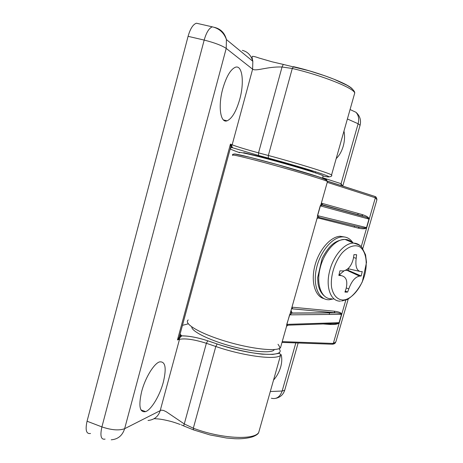 <?xml version="1.0" encoding="UTF-8"?>
<svg xmlns="http://www.w3.org/2000/svg" width="463" height="463" viewBox="0 0 463 463"><rect width="100%" height="100%" fill="white"/><g stroke="black" fill="none" stroke-linecap="round" stroke-linejoin="round"><path stroke-width="0.69" d="M314.782 172.664L309.388 170.343L271.625 159.365L243.729 152.668L245.13 153.317M198.922 23.792L196.434 23.219C193.054 24.331 190.27 28.7 188.082 36.328L204.177 40.078C206.382 32.416 209.114 28.006 212.372 26.854L196.434 23.219M105.078 439.109C100.986 439.902 99.927 435.833 101.906 426.909C111.525 430.139 119.101 430.735 124.64 428.697L226.21 48.407C221.777 45.461 214.433 42.683 204.177 40.078L101.906 426.909L87.061 421.22C85.123 430.11 86.28 434.196 90.528 433.478M222.749 88.85C226.39 76.389 230.661 69.166 235.563 67.187C242.473 64.936 244.423 82.779 239.724 99.348C236.211 111.49 231.98 118.65 227.032 120.837C220.492 123.401 217.859 106.426 222.749 88.85M141.672 391.49C145.214 377.831 153.901 363.64 159.475 361.916C165.424 361.123 166.703 367.894 163.312 382.224C159.874 395.361 151.482 409.564 145.625 411.63C139.693 412.782 138.373 406.074 141.672 391.49M283.75 64.519L283.281 64.421L282.042 67.008L292.28 68.472C321.988 75.347 353.668 88.039 354.733 92.953L354.236 94.788M214.311 27.34L214.826 27.456C220.868 29.082 224.734 33.099 226.419 39.505L226.21 48.407L252.619 69.195C256.155 71.62 267.209 66.441 282.042 67.008L258.528 152.859L258.557 155.458L268.343 158.086C287.112 163.126 308.364 169.365 319.655 173.116C330.773 176.889 331.913 177.873 323.081 176.067M87.061 421.22L188.082 36.328M193.193 429.762L184.529 426.249C183.707 426.261 183.626 425.491 184.28 423.94L166.24 411.746L163.526 410.444L161.222 410.137L124.64 428.697C122.417 435.596 117.949 439.294 111.23 439.804M180.066 334.182L181.756 335.837L180.072 334.141M180.113 334.917L179.418 336.983L179.54 338.106L181.756 335.837C189.118 335.889 197.794 337.544 207.777 340.797L206.371 343.291L215.804 346.498C243.758 356.186 276.706 360.295 280.561 355.248L258.707 432.5C254.083 440.382 220.753 438.669 193.326 428.206L184.28 423.94L206.371 343.291C194.477 339.529 185.53 338.198 179.511 339.304L160.262 410.432C158.45 416.44 154.37 419.791 148.027 420.491M179.418 336.983L177.474 339.935L179.54 338.106L179.511 339.304L177.474 339.935L230.435 144.097L230.846 146.916L231.558 145.891L230.435 144.097L232.154 144.815L231.558 145.891L232.681 147.807L258.557 155.458M230.846 146.916L230.539 148.571M230.661 148.177L230.302 148.507M376.911 199.379C376.112 196.04 375.574 197.111 375.047 196.48L375.348 197.77L376.917 199.64L376.564 200.942M336.3 340.357L335.837 341.92L333.314 343.448L282.227 341.63M239.475 152.761C236.275 151.06 252.711 154.792 275.873 161.165C299 167.519 321.044 174.377 323.162 175.795L323.058 176.154M191.763 326.913C191.352 331.126 208.02 339.668 229.341 345.653C250.639 351.677 270.681 353.477 274.021 350.086M333.487 298.913L329.251 299.746C319.134 300.29 312.774 286.481 316.229 269.501C319.551 252.532 331.873 237.334 342.151 236.9C346.671 236.715 350.254 238.688 352.916 242.803M323.903 298.606C315.048 296.366 310.719 281.77 314.84 265.895C318.862 250.008 330.432 236.703 340.097 236.263L345.149 237.097M291.105 310.222L291.181 311.269L292.159 313.011L334.847 312.78L334.211 311.182L291.968 307.177L292.616 308.885L336.26 312.872C339.686 313.22 341.428 313.7 341.48 314.325L339.078 322.665C338.47 323.377 336.022 323.706 331.716 323.666L288.727 325.148C287.888 325.512 287.28 325.246 286.898 324.355L289.589 314.834L292.159 313.011L291.013 310.546M291.181 311.269L290.399 312.733L290.614 312.456L291.829 313.127L336.26 312.872L291.522 308.74M290.399 312.733L286.747 324.384L286.655 325.958L287.054 325.854M323.145 323.961L330.391 324.47L331.01 323.689M287.112 325.796L286.985 326.097M322.352 204.866L365.915 217.095C368.004 217.934 369.017 218.594 368.965 219.08L366.505 227.605C365.915 228.247 363.577 228.097 359.485 227.159L319.181 217.454L317.618 215.648L320.379 205.885L322.549 204.964M321.71 203.245L322.699 205.016L362.685 216.03L362.014 214.508L321.71 203.245L320.24 205.85L317.479 215.619L317.421 218.414M319.071 217.431L317.797 217.801L317.415 218.449M317.705 217.905L358.107 228.097L359.398 227.142M232.837 155.383C229.144 153.589 247.578 157.924 273.882 165.175C300.146 172.41 325.119 180.049 327.486 181.49L321.114 204.038L321.883 204.987L365.926 217.101L322.15 204.721M342.672 186.103L341.081 183.689L322.618 177.711M343.963 131.098C344.935 135.856 344.698 140.862 343.251 146.123C341.723 151.349 339.367 155.51 336.184 158.606M281.11 354.531C282.117 358.165 281.973 362.332 280.676 367.032C279.218 372.02 276.839 376.373 273.535 380.094M358.159 213.431L357.754 214.849M354.56 225.973L354.23 227.119M329.627 312.809L329.158 314.446M326.456 323.845L326.357 324.187M347.632 292.078L344.923 292.089L346.064 288.831C347.892 281.145 346.301 276.747 341.289 275.635L338.841 275.421L339.94 270.82L343.349 270.953C348.338 269.807 351.706 265.542 353.454 258.163L353.946 254.621L356.632 254.789L356.186 258.313C355.196 266.358 356.684 270.78 360.66 271.59L362.251 271.578L361.175 276.006L359.531 276.11C355.173 276.961 351.596 281.203 348.813 288.843L347.632 292.078L345.305 291.053M361.175 276.006L348.078 270.288L348.442 268.812M345.473 270.369L348.078 270.288M339.373 274.738L344.05 270.849M356.632 254.789L355.862 254.627M242.334 50.363C247.555 51.624 251.05 55.265 252.827 61.284L252.619 69.195L232.154 144.815C237.45 146.835 246.241 149.514 258.528 152.859L268.343 155.487L268.343 158.086M352.389 89.035C348.211 83.745 319.644 72.697 293.501 66.655L292.28 68.472L268.343 155.487C297.512 163.265 329.581 173.214 331.56 174.956L354.751 92.965M259.737 428.877L258.695 432.5C258.342 433.767 256.722 435.035 253.817 436.308C252.676 436.985 245.13 439.225 234.863 438.71L226.488 438.015L209.976 434.931L193.505 429.884L193.326 428.206L215.804 346.498L217.17 343.992C232.698 349.067 249.372 352.812 262.336 354.183L272.742 354.415L279.021 353.338C279.444 352.806 279.959 353.443 280.561 355.248M180.773 336.861L180.072 335.108M278.923 348.668C287.407 357.754 251.12 355.752 217.193 343.986L207.777 340.797C197.695 337.527 189.014 335.889 181.71 335.889L180.165 335.947L179.175 337.475M182.451 325.356L188.296 323.816M188.128 323.591L187.613 323.996M217.193 343.986L207.76 340.803M230.829 147.928L232.166 147.02M230.794 147.489L231.141 147.558M235.899 151.314L230.296 149.103M230.834 147.165L232.316 147.761M239.151 152.53L236.315 151.482M331.601 175.408L331.56 174.956C332.289 175.859 331.456 176.501 329.066 176.889M327.254 181.074L375.042 196.48M327.248 182.329L375.348 197.77L361.227 246.721M232.704 154.978C232.31 154.289 233.126 154 235.152 154.11L249.887 157.327L278.396 164.909L318.162 176.762C327.156 179.968 326.265 180.095 327.486 181.49L327.387 181.832M326.137 180.055C330.79 180.541 312.021 174.383 285.225 166.796C258.452 159.208 234.18 153.184 234.191 154.034M345.803 300.163L333.314 343.448L332.006 344.217L282.008 342.406M281.116 345.554L280.491 347.771C276.631 351.787 250.848 348.963 225.302 341.179C199.703 333.447 183.169 323.51 188.233 319.945M330.391 324.47C335.38 324.679 338.308 324.077 339.188 322.67L341.59 314.331L289.439 314.857M341.59 314.331C341.549 312.843 339.09 311.796 334.211 311.182M291.499 308.821L292.616 308.885M286.747 324.384L339.188 322.67M358.107 228.097C362.911 229.144 365.741 228.988 366.609 227.634L369.069 219.109C369.052 217.512 366.702 215.978 362.014 214.508M317.479 215.619L366.609 227.634M369.069 219.109L320.24 205.85M321.542 204.64L322.045 204.779M340.942 185.547L341.081 183.689L358.119 123.737L360.081 125.259M347.395 118.974L358.119 123.737C359.294 119.043 358.582 115.223 355.978 112.289L353.072 110.941M295.828 342.904L282.152 391.021L270.299 391.524M284.855 389.696L284.693 390.268L282.152 391.021C279.97 397.046 276.37 399.453 271.347 398.244M359.56 276.11L346.839 270.242M348.813 288.843L346.318 287.992M341.289 275.635L338.997 274.559M359.305 271.283L347.945 268.696M356.186 258.313L353.558 257.503M361.065 246.559C359.033 244.325 356.562 243.179 353.651 243.121C344.599 242.658 332.966 256.149 329.471 271.735C325.472 287.807 331.051 301.708 340.484 301.129M342.713 300.007C337.22 299.659 333.088 295.047 331.577 287.291C330.188 276.336 334.645 261.826 342.18 252.856C347.973 246.733 354.247 244.476 359.236 246.536C365.515 250.246 367.807 261.363 365.075 273.419C361.8 287.5 351.417 300.088 342.713 300.007M331.63 298.791C321.837 299.353 315.951 285.081 320.026 268.615C323.568 252.642 335.588 238.873 344.993 239.412C347.794 239.475 350.219 240.517 352.256 242.525M226.419 39.505C223.878 32.653 219.196 28.434 212.372 26.854M226.436 39.575L252.833 61.295C252.132 58.164 251.953 56.527 252.289 56.376C253.325 56.226 255.622 56.787 259.164 58.06L272.111 61.816L283.287 64.415M283.281 64.421L309.209 70.798L324.713 75.741L334.118 79.266L347.215 85.377L350.543 87.495C353.454 89.903 354.849 91.72 354.733 92.953M183.909 425.983L181.565 425.005C181.589 424.965 174.47 422.308 170.315 421.266C160.806 418.893 158.439 418.946 154.202 418.691M230.823 147.946L230.846 146.493M230.996 147.709L230.551 147.581M179.169 337.498L230.852 146.47M223.392 119.888L227.032 120.837M140.931 409.882L145.625 411.63M375.047 196.48L327.324 181.183M376.917 199.721L362.795 248.614M348.228 299.04L335.86 341.873M278.014 344.287C280.972 348.361 279.253 348.199 279.884 348.35L280.491 347.771L286.655 325.958M335.82 341.954C334.766 343.042 335.993 343.453 332.66 344.229M323.162 175.795L322.456 178.301M340.097 236.263L342.151 236.9M286.661 325.969L287.795 325.229M317.288 217.593L317.803 217.807M317.288 217.564L290.388 312.762M298.137 342.99L284.693 390.268C283.258 394.592 280.346 397.271 275.954 398.296M342.765 186.132L360.156 124.993C361.221 119.934 359.832 115.698 355.978 112.289L350.063 109.54M315.465 172.89L315.754 171.848M359.531 276.11L346.804 270.242M345.057 291.731L346.058 292.217M324.488 296.094C321.114 293.374 318.961 289.207 318.029 283.605L317.635 277.719L322.132 258.406C328.701 245.951 334.824 240.199 344.993 239.412L353.651 243.121C360.486 245.095 360.469 246.061 361.927 247.485L365.556 254.812L366.511 262.428L362.344 281.776C358.194 289.826 353.24 295.712 347.481 299.434L341.578 301.054"/></g></svg>
